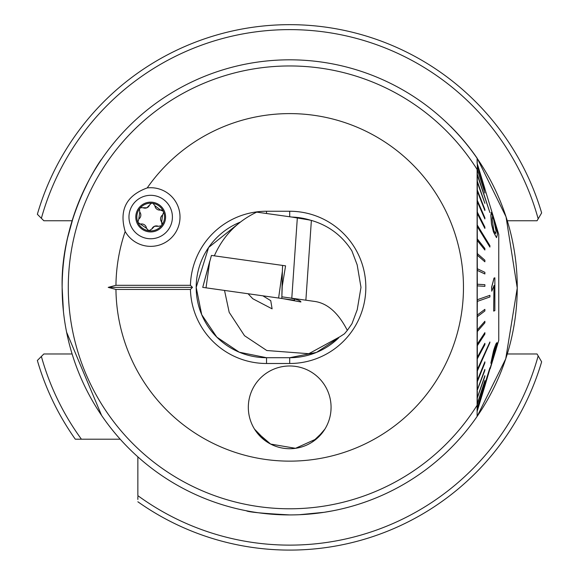 <?xml version="1.0" encoding="UTF-8"?>
<svg xmlns="http://www.w3.org/2000/svg" width="579" height="579" viewBox="0 0 579 579"><rect width="100%" height="100%" fill="white"/><g stroke="black" fill="none" stroke-linecap="round" stroke-linejoin="round"><path stroke-width="0.87" d="M67.605 237.839L73.62 216.032M80.966 196.773L88.703 180.699M95.144 169.357L98.025 164.733M63.444 311.589L62.148 287.654C60.39 217.487 101.289 158.66 101.564 159.377C101.491 158.306 60.339 217.682 62.148 287.372M150.685 246.357A29.319 29.319 0 0 1 125.173 231.477C118.927 210.112 126.273 195.593 147.204 187.929A29.319 29.319 0 0 1 180.011 217.038A29.319 29.319 0 0 1 150.685 246.357M332.332 510.888L324.088 512.306L299.481 514.709M323.01 431.883L312.465 441.9M266.933 441.9L254.536 429.148M266.528 363.496A76.124 76.124 0 0 1 190.433 289.442L192.474 287.372L190.433 285.302A76.124 76.124 0 0 1 266.528 211.248L289.703 211.248A76.124 76.124 0 0 1 365.827 287.372A76.124 76.124 0 0 1 289.703 363.496L266.528 363.496L266.528 357.706L239.25 352.198L216.828 337.137L201.709 314.672L196.194 287.372A70.334 70.334 0 0 0 266.528 357.706L289.703 357.706A70.334 70.334 0 0 0 338.657 337.875L316.532 352.387L289.703 357.706L289.703 363.496M477.118 163.256L477.118 158.328A227.547 227.547 0 0 0 450.65 126.526L450.715 126.468A227.634 227.634 0 0 1 477.197 158.299L477.197 163.256L477.118 158.328A227.547 227.547 0 0 0 62.148 287.372A227.547 227.547 0 0 0 477.118 416.417A227.547 227.547 0 0 0 477.197 158.443M331.072 407.355A41.37 41.37 0 0 0 289.703 365.979A41.37 41.37 0 0 0 248.326 407.355A41.37 41.37 0 0 0 289.703 448.725A41.37 41.37 0 0 0 331.072 407.355A41.37 41.37 0 0 0 289.703 365.979A41.37 41.37 0 0 0 248.326 407.355A41.37 41.37 0 0 0 289.703 448.725A41.37 41.37 0 0 0 331.072 407.355L330.956 410.453M483.096 391.838L477.118 411.076L477.118 416.417L505.728 358.857L517.25 288.038L506.032 216.807L477.603 159.037M196.194 287.372L208.592 247.501L240.35 222.097A70.334 70.334 0 0 0 196.194 287.372M310.351 220.143A70.334 70.334 0 0 0 291.954 217.074L310.308 220.129M477.118 263.771L477.118 269.952M477.118 241.942L477.118 251.691M477.118 221.149L477.118 234.234M477.197 180.655L477.118 217.993M125.173 231.477A173.765 173.765 0 0 0 115.945 285.302L108.215 287.372L115.945 289.442A173.765 173.765 0 0 0 289.703 461.137A173.765 173.765 0 0 0 463.468 287.372A173.765 173.765 0 0 0 147.204 187.929M246.299 510.743C248.022 512.046 262.482 513.435 289.703 514.919A227.547 227.547 0 0 0 477.118 416.417L477.118 405.271A221.417 221.417 0 0 1 68.286 287.372A221.417 221.417 0 0 1 477.118 169.473L477.118 411.488M115.945 285.302L190.433 285.302M115.945 289.442L190.433 289.442M66.614 332.208L101.564 415.367M256.388 431.883L270.632 444.071L295.522 448.312L316.597 438.788L324.87 429.148M72.107 353.957A13.237 13.237 0 0 1 71.253 353.979L43.845 353.979L37.36 360.471A262.714 262.714 0 0 0 75.306 439.208L120.215 439.208M81.422 439.208A257.749 257.749 0 0 1 41.377 356.447L37.36 360.471A262.714 262.714 0 0 0 75.306 439.208M507.284 220.765L537.051 220.765L541.64 212.913A262.714 262.714 0 0 0 37.36 214.281L43.845 220.765L71.253 220.765A13.237 13.237 0 0 1 72.107 220.787M541.64 212.913A262.714 262.714 0 0 0 37.36 214.281L41.377 218.297A257.749 257.749 0 0 1 538.173 218.848M137.86 499.424L137.86 496.63M507.284 353.979L537.051 353.979L541.64 361.832A262.714 262.714 0 0 1 137.86 501.769A262.714 262.714 0 0 0 541.64 361.832L538.173 355.897A257.749 257.749 0 0 1 137.86 495.653L137.86 456.853M477.118 288.617L477.118 286.135M108.215 287.372L192.474 287.372M492.454 216.575L492.222 219.275L493.778 230.377L495.486 233.605L496.094 230.804L493.786 219.752L492.577 216.662L493.706 219.752L496.015 230.804L495.675 233.38M497.383 234.676L496.507 237.651L493.532 231.933L491.535 223.885L490.934 215.41L491.245 212.522L493.561 218.232C496.152 226.201 497.433 231.687 497.383 234.676M489.906 212.573L477.328 174.134L489.906 212.573L477.241 174.815L477.328 182.132L484.876 203.338L477.241 182.132L477.328 191.113L484.876 210.532L484.876 209.497L477.328 190.078M477.328 174.134L477.328 169.271L484.876 193.017L477.241 169.271M484.876 193.017L477.328 169.271M477.328 168.786L477.328 165.587L484.876 190.05L477.328 165.587M477.328 165.312L477.328 163.828L484.876 188.624L477.328 163.828M477.328 225.036L477.328 226.469L489.906 247.081L489.906 245.641L477.241 225.036L477.241 213.456L484.876 228.423L484.876 227.098L477.328 212.138L477.328 213.456L484.876 228.423M477.328 299.748L477.328 301.391L489.906 296.976L489.906 295.333L477.241 299.748L477.241 285.874L484.876 286.344L484.876 284.687L477.328 284.224L477.328 285.874L484.876 286.344M477.328 369.728L477.328 370.958L489.914 342.594L477.328 369.728L477.241 358.871L484.876 344.657L484.876 343.304L477.328 357.511L477.328 358.871M477.328 408.253L489.914 367.94L477.328 408.253L477.241 404.555L484.876 381.091L477.328 404.555M496.189 349.05L490.196 368.758L495.885 346.807L493.771 351.663L490.854 363.214L493.583 350.896C495.4 345.041 496.579 342.341 497.129 342.79L492.078 362.519L498.758 340.329L498.758 234.415L484.876 188.892M484.876 188.624L477.241 163.828M484.876 190.05L477.241 165.587M491.245 212.522L490.854 215.41L491.448 223.885L493.446 231.933L496.507 237.651M484.876 210.532L477.241 191.113L477.328 201.608L484.876 218.934L484.876 217.747L477.328 200.421M484.876 218.934L477.241 201.608L477.328 212.138M489.906 247.081L477.241 226.469L477.328 240.444L484.876 250.019L477.241 240.444L477.328 255.165L484.876 261.788L484.876 260.188L477.328 253.566M484.876 261.788L477.241 255.165L477.328 270.386L484.876 273.961L484.876 272.318L477.328 268.75M484.876 273.961L477.241 270.386L477.328 284.224M477.241 299.748L489.906 295.333M477.328 315.077L477.328 316.684L484.876 310.966L484.876 309.352L477.241 315.077L477.328 301.391M477.241 315.077L484.876 309.352M477.328 329.965L477.328 331.521L484.876 322.814L484.876 321.265L477.241 329.965L477.328 316.684M477.241 329.965L484.876 321.265M477.328 344.187L477.328 345.656L484.876 334.105L484.876 332.643L477.241 344.187L477.328 331.521M477.241 344.187L484.876 332.643M477.328 357.511L477.328 345.656M477.241 357.511L484.876 343.304M477.241 369.728L489.906 341.979M477.328 380.649L477.328 381.727L484.876 362.903L484.876 361.824L477.328 380.649L477.328 370.958M477.241 380.649L484.876 361.824M477.328 390.094L484.876 370.307L477.328 390.094L477.328 381.727M477.241 390.094L484.876 369.395M477.328 397.925L484.876 376.401L477.328 397.925L477.328 391.013M477.241 397.925L484.876 375.67M477.328 404.012L477.328 398.656M477.241 404.012L484.876 380.555M477.241 408.253L489.906 367.774M477.328 410.598L484.876 385.99L477.328 410.598L477.328 408.593M477.241 410.598L484.876 385.853M495.798 346.676L493.127 358.104L484.876 385.969M497.05 342.79C496.5 342.319 495.32 345.019 493.503 350.896L490.854 363.214M496.102 349.05L493.569 357.359M493.996 285.49L493.663 311.082L494.082 285.49L491.774 291.194L491.68 287.307L494.097 278.086L494.864 277.804L494.857 310.648L493.663 311.082M494.864 277.804L494.01 278.086L491.593 287.307L491.774 291.194M484.84 386.121L477.27 410.989M484.876 250.019L484.876 248.492L477.328 238.917M484.876 203.338L477.328 181.27M158.371 226.309A4.849 4.849 0 0 0 154.528 226.251L158.371 226.309L161.483 225.73L161.91 225.173A13.86 13.86 0 0 0 163.669 212.182L163.292 211.27A13.86 13.86 0 0 0 153.001 203.374L152.016 203.243A13.86 13.86 0 0 0 139.923 208.302L139.496 208.86L139.742 212.015L138.822 219.021L137.882 222.329A13.86 13.86 0 0 0 161.483 225.73M151.09 203.453A2.772 2.772 0 0 1 152.016 203.243L151.09 203.453L146.871 207.796L140.835 207.702L139.923 208.302M158.979 237.115A21.72 21.72 0 0 0 170.762 208.744A21.72 21.72 0 0 0 142.391 196.961A21.72 21.72 0 0 0 130.615 225.332A21.72 21.72 0 0 0 158.979 237.115M136.919 222.727A14.895 14.895 0 0 0 156.373 230.804A14.895 14.895 0 0 0 164.45 211.349A14.895 14.895 0 0 0 145.003 203.272A14.895 14.895 0 0 0 136.919 222.727M139.496 208.86A13.86 13.86 0 0 0 137.882 222.329L146.494 228.314L148.89 230.782L151.843 229.016L154.528 226.251A4.849 4.849 0 0 0 151.843 229.016M163.292 211.27L160.513 210.039L154.904 205.733L153.001 203.374M161.91 225.173L161.657 222.032L162.583 215.019L163.669 212.182M138.822 219.021A4.849 4.849 0 0 0 139.742 212.015M143.027 207.738A4.849 4.849 0 0 0 149.556 205.031M154.904 205.733A4.849 4.849 0 0 0 160.513 210.039A2.772 2.772 0 0 1 162.084 210.235M162.583 215.019A4.849 4.849 0 0 0 161.657 222.032A2.772 2.772 0 0 1 162.272 223.559M146.494 228.314A4.849 4.849 0 0 0 140.885 224.008M248.08 293.748L252.813 298.757L272.108 308.846L270.74 300.66L262.895 295.826M290.499 298.033L291.744 298.388C297.678 299.632 300.733 300.834 300.906 301.977L282.747 298.619M214.339 255.831C223.089 236.051 237.209 221.482 256.7 212.124L302.397 218.544L311.379 220.418C328.698 225.506 342.211 235.667 351.894 250.902L357.178 264.885L360.985 287.372L357.229 309.707L351.981 323.697L347.32 330.385C338.512 313.203 327.837 303.584 315.309 301.521L281.857 296.817L281.835 298.489L202.737 287.372L209.764 261.136L206.015 287.835M347.32 330.385L344.447 333.801L339.772 336.826L308.81 353.711L266.789 350.519L244.519 335.711L229.19 312.342L224.522 290.434M311.379 220.418L305.871 300.197L291.787 298.214L297.331 217.834M281.857 296.817L282.248 286.265L285.57 265.841L282.581 265.421L282.364 271.341L278.608 298.033M285.57 265.841L211.436 255.426L202.737 287.372M294.465 298.988L294.494 300.269L281.835 298.489M289.703 216.756L289.703 211.248M266.528 213.506L266.528 211.248M282.364 271.341L281.886 295.978M294.516 299.003L294.494 300.269"/></g></svg>
